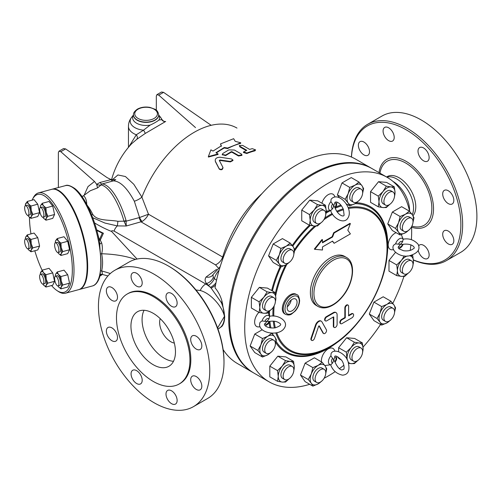<?xml version="1.0" encoding="UTF-8"?>
<svg xmlns="http://www.w3.org/2000/svg" width="502" height="502" viewBox="0 0 502 502"><rect width="100%" height="100%" fill="white"/><g stroke="black" fill="none" stroke-linecap="round" stroke-linejoin="round"><path stroke-width="0.75" d="M418.762 245.748A7.869 4.543 60 0 1 419.634 244.945A7.869 4.543 60 0 1 427.509 249.488A7.869 4.543 60 0 1 427.503 258.574A7.869 4.543 60 0 1 419.634 254.031A7.869 4.543 60 0 1 418.229 250.485M363.944 154.905A7.869 4.543 60 0 1 358.798 147.971A7.869 4.543 60 0 1 360.009 141.664A7.869 4.543 60 0 1 363.944 142.053A7.869 4.543 60 0 1 369.083 148.987A7.869 4.543 60 0 1 367.878 155.294A7.869 4.543 60 0 1 363.944 154.905M384.708 136.494A7.869 4.543 60 0 1 384.708 127.401A7.869 4.543 60 0 1 392.577 131.944A7.869 4.543 60 0 1 392.577 141.037A7.869 4.543 60 0 1 384.708 136.494M418.003 151.171A7.869 4.543 60 0 1 419.634 147.569A7.869 4.543 60 0 1 425.702 149.678A7.869 4.543 60 0 1 429.135 157.597A7.869 4.543 60 0 1 427.503 161.205A7.869 4.543 60 0 1 421.442 159.09A7.869 4.543 60 0 1 418.003 151.171M444.333 190.346L444.333 190.346A7.869 4.543 60 0 1 452.208 194.895A7.869 4.543 60 0 1 452.208 203.981L452.208 203.981A7.869 4.543 60 0 1 444.333 199.438A7.869 4.543 60 0 1 444.333 190.346M448.267 231.071A7.869 4.543 60 0 1 453.413 238.004A7.869 4.543 60 0 1 452.208 244.317A7.869 4.543 60 0 1 448.267 243.922A7.869 4.543 60 0 1 443.128 236.988A7.869 4.543 60 0 1 444.333 230.682A7.869 4.543 60 0 1 448.267 231.071M413.41 259.879A77.452 44.716 -120 0 0 460.874 224.607A77.452 44.716 -120 0 0 408.013 130.89A77.452 44.716 -120 0 0 351.475 157.044M412.989 215.741A23.613 13.636 -120 0 0 415.781 206.686A23.613 13.636 -120 0 0 405.472 182.923A23.613 13.636 -120 0 0 387.274 176.597L386.578 176.999M351.419 157.026A78.707 45.444 60 0 1 367.64 124.308A78.707 45.444 60 0 1 428.294 145.398A78.707 45.444 60 0 1 462.649 224.607A78.707 45.444 60 0 1 446.353 260.638A78.707 45.444 60 0 1 413.422 260.023M446.353 260.638L460.598 252.412A78.707 45.444 -120 0 0 476.9 216.381A78.707 45.444 -120 0 0 442.544 137.171A78.707 45.444 -120 0 0 381.89 116.087L367.64 124.308M412.261 214.655A23.613 13.636 -120 0 0 413.554 207.966A23.613 13.636 -120 0 0 389.433 176.773L386.647 177.043M409.557 211.066A23.613 13.636 -120 0 0 409.569 210.269A23.613 13.636 -120 0 0 392.947 181.391M167.63 399.523A7.869 4.543 60 0 1 167.63 390.437A7.869 4.543 60 0 1 175.499 394.98A7.869 4.543 60 0 1 175.499 404.072A7.869 4.543 60 0 1 167.63 399.523M131.066 373.877A7.869 4.543 60 0 1 132.697 370.269A7.869 4.543 60 0 1 140.566 374.818A7.869 4.543 60 0 1 140.566 383.904A7.869 4.543 60 0 1 134.505 381.796A7.869 4.543 60 0 1 131.066 373.877M107.999 327.492L107.999 327.492A7.869 4.543 60 0 1 115.868 332.035A7.869 4.543 60 0 1 115.868 341.122A7.869 4.543 60 0 1 107.999 336.578A7.869 4.543 60 0 1 107.999 327.492M111.933 287.546A7.869 4.543 60 0 1 117.079 294.486A7.869 4.543 60 0 1 115.868 300.792A7.869 4.543 60 0 1 107.999 296.249A7.869 4.543 60 0 1 107.999 287.157A7.869 4.543 60 0 1 111.933 287.546M140.566 277.443A7.869 4.543 60 0 1 140.566 286.529A7.869 4.543 60 0 1 132.697 281.986A7.869 4.543 60 0 1 132.697 272.9A7.869 4.543 60 0 1 140.566 277.443M177.131 303.095A7.869 4.543 60 0 1 175.499 306.697A7.869 4.543 60 0 1 167.63 302.154A7.869 4.543 60 0 1 167.63 293.061A7.869 4.543 60 0 1 173.692 295.176A7.869 4.543 60 0 1 177.131 303.095M200.198 349.48L200.198 349.48A7.869 4.543 60 0 1 192.329 344.93A7.869 4.543 60 0 1 192.329 335.844A7.869 4.543 60 0 1 200.198 340.387A7.869 4.543 60 0 1 200.198 349.48M196.263 389.42A7.869 4.543 60 0 1 191.118 382.486A7.869 4.543 60 0 1 192.329 376.18A7.869 4.543 60 0 1 200.198 380.723A7.869 4.543 60 0 1 200.198 389.809A7.869 4.543 60 0 1 196.263 389.42M271.607 333.102L274.776 336.886L276.376 339.766L275.372 344.403M275.385 344.272A11.333 6.545 120 0 0 274.776 336.886A11.333 6.545 120 0 0 267.836 336.265L271.745 333.184M260.896 344.899L262.496 338.524L267.836 336.265A11.333 6.545 120 0 0 260.896 344.899A11.333 6.545 120 0 0 260.896 354.155L257.865 350.452L260.896 344.899M262.496 357.035L260.896 354.155A11.333 6.545 120 0 0 267.836 354.776L262.496 357.035L254.752 352.561L250.121 345.978L257.865 350.452M250.121 345.978L254.752 334.056L262.496 338.524M274.688 341.053A7.555 4.361 -60 0 1 273.314 349.825A7.555 4.361 -60 0 1 266.286 353.352A7.555 4.361 -60 0 1 266.286 344.623A7.555 4.361 -60 0 1 273.841 340.262A7.555 4.361 -60 0 1 274.688 341.053M266.286 353.352L264.058 352.065A7.555 4.361 -60 0 1 264.058 343.337A7.555 4.361 -60 0 1 271.613 338.976L273.841 340.262M402.34 270.434A7.555 4.361 -60 0 1 405.641 262.828A7.555 4.361 -60 0 1 411.464 260.808A7.555 4.361 -60 0 1 411.464 269.53A7.555 4.361 -60 0 1 403.909 273.891A7.555 4.361 -60 0 1 402.34 270.434M403.909 273.891L401.682 272.605A7.555 4.361 -60 0 1 400.119 269.147A7.555 4.361 -60 0 1 403.413 261.542A7.555 4.361 -60 0 1 409.237 259.521L411.464 260.808M413.008 264.811A11.333 6.545 120 0 0 413.472 261.435L412.757 266.374M411.841 255.154L412.757 255.681L413.472 261.435A11.333 6.545 120 0 0 409.469 255.738L412.757 255.681M318.03 306.471L316.247 305.442A28.338 16.359 -60 0 1 310.38 292.471A28.338 16.359 -60 0 1 322.748 263.958A28.338 16.359 -60 0 1 344.579 256.365L346.361 257.394A28.338 16.359 120 0 0 324.53 264.981A28.338 16.359 120 0 0 312.162 293.501A28.338 16.359 120 0 0 318.03 306.471C322.039 308.611 326.645 308.347 331.841 305.668C335.794 303.578 339.459 300.434 342.835 296.236C353.766 283.046 356.207 262.596 346.361 257.394M311.824 340.431L311.378 340.174A2.359 1.362 -60 0 1 311.058 338.147L315.501 325.089A4.725 2.73 -60 0 1 320.866 320.966L321.311 321.224A4.725 2.73 120 0 0 315.946 325.346L311.504 338.404A2.359 1.362 120 0 0 311.824 340.431A2.359 1.362 120 0 0 314.503 338.367L318.575 326.413A0.59 0.339 -60 0 1 319.322 325.98L323.395 333.234A2.359 1.362 120 0 0 323.708 333.566A2.359 1.362 120 0 0 325.861 332.531A2.359 1.362 120 0 0 326.394 329.808L321.945 321.882A4.725 2.73 120 0 0 321.311 321.224M323.708 333.566L323.263 333.309A2.359 1.362 -60 0 1 322.949 332.977L318.983 325.911M348.62 315.375L351.519 313.706A2.359 1.362 -60 0 1 352.699 313.587L353.144 313.844A2.359 1.362 120 0 0 351.965 313.963L348.62 315.89L348.62 306.251A2.359 1.362 120 0 0 348.137 305.172A2.359 1.362 120 0 0 346.317 305.8A2.359 1.362 120 0 0 345.282 308.178L345.282 317.816L341.944 319.749A2.359 1.362 120 0 0 340.4 321.826A2.359 1.362 120 0 0 340.764 323.721A2.359 1.362 120 0 0 341.944 323.602L351.965 317.816A2.359 1.362 120 0 0 353.502 315.739A2.359 1.362 120 0 0 353.144 313.844M340.764 323.721L340.318 323.464A2.359 1.362 -60 0 1 339.954 321.569A2.359 1.362 -60 0 1 341.498 319.492L344.836 317.559L344.836 307.921A2.359 1.362 -60 0 1 345.872 305.542A2.359 1.362 -60 0 1 347.691 304.915L348.137 305.172M325.534 320.941L325.089 320.684A2.359 1.362 -60 0 1 324.731 318.795A2.359 1.362 -60 0 1 326.269 316.712L333.328 312.639A4.725 2.73 -60 0 1 335.687 312.407L336.133 312.664A4.725 2.73 120 0 0 333.774 312.897L326.714 316.969A2.359 1.362 120 0 0 325.177 319.052A2.359 1.362 120 0 0 325.534 320.941A2.359 1.362 120 0 0 326.714 320.828L333.359 316.994A0.59 0.339 -60 0 1 333.774 317.233L333.774 326.394A2.359 1.362 120 0 0 334.263 327.473A2.359 1.362 120 0 0 336.083 326.84A2.359 1.362 120 0 0 337.112 324.461L337.112 314.823A4.725 2.73 120 0 0 336.133 312.664M334.263 327.473L333.817 327.216A2.359 1.362 -60 0 1 333.328 326.137L333.328 317.007M285.569 314.365L284.678 313.857A11.333 6.545 -60 0 1 282.331 308.667A11.333 6.545 -60 0 1 287.276 297.259A11.333 6.545 -60 0 1 296.011 294.222L296.902 294.737A11.333 6.545 120 0 0 288.167 297.774A11.333 6.545 120 0 0 283.216 309.182A11.333 6.545 120 0 0 285.569 314.365C288.048 315.3 290.093 315.162 291.706 313.957L295.383 310.882C298.113 307.582 299.525 304.068 299.619 300.34C298.941 296.531 298.037 294.668 296.902 294.737M322.479 242.297L332.129 236.724L333.673 232.752L349.938 223.359L350.383 223.616L334.119 233.01L332.575 236.982L322.479 242.811L322.479 239.73L314.767 249.325L322.479 250.009L322.479 246.928L332.575 241.098L334.119 243.288L350.383 233.901L347.817 230.242L350.383 223.616M334.119 243.288L332.387 241.205M314.767 249.325L314.321 249.067L322.033 239.473L322.479 239.73M275.786 332.857A80.966 46.749 120 0 0 330.153 346.863A80.966 46.749 120 0 0 387.406 247.699L387.406 245.729A83.376 48.136 -60 0 0 355.083 203.655L349.743 205.914L348.143 203.034A11.333 6.545 120 0 0 355.083 203.655A11.333 6.545 120 0 0 357.775 201.559M223.999 361.365L223.999 362.394L223.999 361.365A77.452 44.716 -120 0 0 169.237 266.506L168.346 265.991A78.707 45.444 60 0 1 223.999 362.394A78.707 45.444 60 0 1 207.702 398.425L193.452 406.645A78.707 45.444 -120 0 0 209.754 370.614A78.707 45.444 -120 0 0 175.399 291.405A78.707 45.444 -120 0 0 114.745 270.321A78.707 45.444 -120 0 0 114.745 361.208A78.707 45.444 -120 0 0 193.452 406.645M114.745 270.321L128.989 262.094A78.707 45.444 60 0 1 168.346 265.991M179.183 383.986L180.074 383.472A51.951 29.994 -120 0 0 190.829 359.689A51.951 29.994 -120 0 0 168.157 307.412A51.951 29.994 -120 0 0 128.123 293.494L127.232 294.009A51.951 29.994 -120 0 0 127.232 353.992A51.951 29.994 -120 0 0 179.183 383.986A51.951 29.994 -120 0 0 189.938 360.204A51.951 29.994 -120 0 0 167.266 307.927A51.951 29.994 -120 0 0 127.232 294.009M175.468 351.852A31.482 18.179 -120 0 0 161.726 320.169A31.482 18.179 -120 0 0 137.466 311.736A31.482 18.179 -120 0 0 137.466 348.087A31.482 18.179 -120 0 0 168.948 366.265A31.482 18.179 -120 0 0 175.468 351.852M144.049 310.28A31.482 18.179 -120 0 0 148.598 341.661A31.482 18.179 -120 0 0 173.497 361.289M160.22 318.651A15.744 9.086 -120 0 0 162.893 333.403A15.744 9.086 -120 0 0 174.338 343.098M235.2 141.326L240.772 142.806L227.607 148.046L224.262 147.488L215.916 152.733L218.031 153.951L208.336 156.605L210.903 149.841L213.017 151.064L221.369 145.818L220.485 143.936L233.643 138.69L235.2 141.326M227.607 148.046L227.588 148.573A85.635 49.441 120 0 1 240.653 143.371L240.772 142.806M221.357 146.339L220.485 143.936M218.031 153.951L218.081 154.434L208.43 157.051L208.336 156.605M227.588 148.573L224.25 148.008A85.635 49.441 120 0 0 216.318 152.966M224.25 148.008L224.262 147.488M219.343 160.483L219.97 159.994L230.311 161.424L232.928 160.025L231.579 158.971L220.271 157.251C216.563 157.308 214.9 158.613 215.295 161.167L219.186 168.728C221.25 169.864 222.48 169.381 222.875 167.279L219.324 160.42M215.396 161.613L219.311 169.149C221.376 170.285 222.599 169.808 222.982 167.718L222.875 167.279M232.928 160.025L232.966 160.521L230.362 161.908L220.045 160.458L219.43 160.941M252.274 148.655L255.618 149.891L246.884 152.978L243.501 151.962L246.821 150.305L239.9 146.308L239.322 145.517L242.661 145.392L249.588 149.389L252.274 148.655M255.618 149.891L254.96 150.838A85.635 49.441 120 0 0 246.821 153.524L243.451 152.501L243.501 151.962M246.187 150.537L239.818 146.86L239.322 145.517M238.538 155.494L241.939 154.842L241.362 154.032L234.434 150.035L228.812 149.878L222.825 153.48L222.242 154.447L225.63 155.099L231.259 151.692L231.968 151.704L238.538 155.494L238.525 156.015L231.955 152.225L231.253 152.213A85.635 49.441 120 0 0 225.662 155.595L222.298 154.691M241.939 154.842L241.908 155.375L238.525 156.015M402.554 244.336A3.219 1.857 -60 0 1 400.552 246.896A3.219 1.857 -60 0 1 398.538 246.677L400.54 244.273L403.068 244.317C411.866 243.024 416.396 247.969 413.221 248.804C411.082 250.592 407.862 251.238 403.564 250.749L398.99 248.804C398.023 247.856 397.942 247.059 398.739 246.426L398.72 246.444M398.525 244.204L395.601 243.821L393.662 245.158C389.979 250.548 401.035 258.204 409.732 255.675C417.789 253.228 420.582 249.419 418.097 244.248C414.012 239.812 409.036 238.124 403.169 239.184L402.554 241.882L400.54 244.273L398.525 244.204A3.219 1.857 -60 0 1 400.54 241.644A3.219 1.857 -60 0 1 402.554 241.882M393.587 249.619L392.558 249.764A9.582 5.535 -60 0 1 388.203 244.97A9.582 5.535 -60 0 1 396.116 232.69M401.299 234.597A9.582 5.535 -60 0 1 401.305 234.616L403.181 239.209M54.894 247.411A5.039 1.738 74.9 0 1 55.427 242.773A5.039 1.738 74.9 0 1 58.414 247.185A5.039 1.738 74.9 0 1 58.05 252.5A5.039 1.738 74.9 0 1 54.894 247.411M55.427 242.773L57.14 242.315A5.039 1.738 74.9 0 1 60.127 246.727A5.039 1.738 74.9 0 1 59.757 252.042L58.05 252.5M54.894 276.715A5.039 1.738 74.9 0 1 55.427 276.194A5.039 1.738 74.9 0 1 58.414 280.605A5.039 1.738 74.9 0 1 58.05 285.92A5.039 1.738 74.9 0 1 55.339 282.431A5.039 1.738 74.9 0 1 54.894 276.715M55.427 276.194L57.14 275.73A5.039 1.738 74.9 0 1 60.127 280.141A5.039 1.738 74.9 0 1 59.757 285.462L58.05 285.92M41.76 275.109A5.039 1.738 74.9 0 1 43.774 280.373A5.039 1.738 74.9 0 1 43.065 284.082A5.039 1.738 74.9 0 1 40.078 279.67A5.039 1.738 74.9 0 1 40.449 274.356A5.039 1.738 74.9 0 1 41.76 275.109M40.449 274.356L42.162 273.891A5.039 1.738 74.9 0 1 43.473 274.644A5.039 1.738 74.9 0 1 45.481 279.915A5.039 1.738 74.9 0 1 44.778 283.624L43.065 284.082M28.62 244.192A5.039 1.738 74.9 0 1 28.087 248.829A5.039 1.738 74.9 0 1 25.1 244.418A5.039 1.738 74.9 0 1 25.47 239.096A5.039 1.738 74.9 0 1 28.62 244.192M25.47 239.096L27.183 238.638A5.039 1.738 74.9 0 1 30.333 243.727A5.039 1.738 74.9 0 1 29.8 248.364L28.087 248.829M28.62 214.881A5.039 1.738 74.9 0 1 28.087 215.408A5.039 1.738 74.9 0 1 25.1 210.997A5.039 1.738 74.9 0 1 25.47 205.682A5.039 1.738 74.9 0 1 28.175 209.171A5.039 1.738 74.9 0 1 28.62 214.881M25.47 205.682L27.183 205.218A5.039 1.738 74.9 0 1 29.888 208.713A5.039 1.738 74.9 0 1 30.333 214.423A5.039 1.738 74.9 0 1 29.8 214.95L28.087 215.408M58.452 253.347L58.364 253.234A7.555 2.61 -105.1 0 0 58.452 253.347A7.555 2.61 -105.1 0 0 61.213 253.686L60.905 255.468L58.452 253.347M57.868 252.525A7.555 2.61 -105.1 0 0 58.364 253.234L58.364 253.234M55.358 241.801L55.684 240.671A7.555 2.61 -105.1 0 0 55.333 241.983A7.555 2.61 -105.1 0 0 55.264 242.849M57.215 238.563L58.452 241.01A7.555 2.61 -105.1 0 0 55.684 240.671L57.215 238.563L64.024 236.731L67.714 241.293L69.558 249.745L62.75 251.577L61.213 253.686A7.555 2.61 -105.1 0 0 61.213 247.517L62.75 251.577M60.905 243.125L61.213 247.517A7.555 2.61 -105.1 0 0 58.452 241.01L60.905 243.125L67.714 241.293M55.358 275.215L55.684 274.086A7.555 2.61 -105.1 0 0 55.333 275.403A7.555 2.61 -105.1 0 0 55.264 276.263M57.215 271.977L58.452 274.425A7.555 2.61 -105.1 0 0 55.684 274.086L57.215 271.977L64.024 270.145L67.714 274.713L60.905 276.546L61.213 280.932A7.555 2.61 -105.1 0 0 58.452 274.425L60.905 276.546M58.452 286.767L58.364 286.655A7.555 2.61 -105.1 0 0 58.452 286.767A7.555 2.61 -105.1 0 0 61.213 287.106L60.905 288.882L58.452 286.767M57.868 285.939A7.555 2.61 -105.1 0 0 58.364 286.655L58.364 286.655M62.75 284.998L61.213 287.106A7.555 2.61 -105.1 0 0 61.213 280.932L62.75 284.998L69.558 283.166L67.714 287.05L60.905 288.882M40.38 273.377L42.237 270.139L43.473 272.586A7.555 2.61 -105.1 0 0 40.706 272.247A7.555 2.61 -105.1 0 0 40.355 273.565A7.555 2.61 -105.1 0 0 40.285 274.425M45.927 274.707L46.234 279.099A7.555 2.61 -105.1 0 0 43.473 272.586L45.927 274.707L52.735 272.875L54.574 281.327L47.772 283.159L46.234 285.268A7.555 2.61 -105.1 0 0 46.234 279.099L47.772 283.159M43.473 284.929L43.385 284.816A7.555 2.61 -105.1 0 0 43.473 284.929A7.555 2.61 -105.1 0 0 46.234 285.268L45.927 287.044L43.473 284.929M42.89 284.101A7.555 2.61 -105.1 0 0 43.379 284.816L43.385 284.816M28.488 237.333L30.948 239.448L31.256 243.84A7.555 2.61 -105.1 0 0 28.488 237.333A7.555 2.61 -105.1 0 0 25.727 236.994L27.259 234.886L28.488 237.333M32.787 247.9L31.256 250.009A7.555 2.61 -105.1 0 0 31.256 243.84L32.787 247.9L39.595 246.068L37.75 249.958L30.948 251.791L28.488 249.67A7.555 2.61 -105.1 0 0 31.256 250.009L30.948 251.791M25.401 238.124L25.727 236.994A7.555 2.61 -105.1 0 0 25.37 238.306A7.555 2.61 -105.1 0 0 25.301 239.172M27.911 248.848A7.555 2.61 -105.1 0 0 28.401 249.557L28.401 249.563M31.256 210.426L32.787 214.486L31.256 216.594A7.555 2.61 -105.1 0 0 31.256 210.426A7.555 2.61 -105.1 0 0 28.488 203.912L30.948 206.033L31.256 210.426M30.948 218.37L28.488 216.255A7.555 2.61 -105.1 0 0 31.256 216.594L30.948 218.37L37.75 216.538L39.595 212.653L32.787 214.486M27.911 215.427A7.555 2.61 -105.1 0 0 28.401 216.142L28.401 216.142M25.401 204.703L27.259 201.465L28.488 203.912A7.555 2.61 -105.1 0 0 25.727 203.574A7.555 2.61 -105.1 0 0 25.37 204.891A7.555 2.61 -105.1 0 0 25.301 205.751M69.558 249.745L67.714 253.629L60.905 255.468M54.574 281.327L52.735 285.211L45.927 287.044M52.735 272.875L49.045 268.306L42.237 270.139M30.948 239.448L37.75 237.615L34.067 233.053L27.259 234.886M30.948 206.033L37.75 204.201L34.067 199.633L27.259 201.465M37.75 204.201L39.595 212.653M67.714 274.713L69.558 283.166M37.75 237.615L39.595 246.068M86.651 204.188A5.039 1.738 -105.1 0 0 85.66 198.704A5.039 1.738 -105.1 0 0 83.25 195.993L81.882 196.364M41.76 216.494A5.039 1.738 74.9 0 1 39.746 211.229A5.039 1.738 74.9 0 1 40.449 207.521A5.039 1.738 74.9 0 1 43.436 211.932A5.039 1.738 74.9 0 1 43.065 217.247A5.039 1.738 74.9 0 1 41.76 216.494M40.449 207.521L42.162 207.056A5.039 1.738 74.9 0 1 45.149 211.467A5.039 1.738 74.9 0 1 44.778 216.782L43.065 217.247M46.234 218.433L45.927 220.209L43.473 218.094A7.555 2.61 -105.1 0 0 46.234 218.433A7.555 2.61 -105.1 0 0 46.234 212.258L47.772 216.324L46.234 218.433M42.89 217.266A7.555 2.61 -105.1 0 0 43.379 217.981L43.385 217.981M40.38 206.542L40.706 205.412A7.555 2.61 -105.1 0 0 40.355 206.73A7.555 2.61 -105.1 0 0 40.285 207.59M43.473 205.751L45.927 207.872L46.234 212.258A7.555 2.61 -105.1 0 0 43.473 205.751A7.555 2.61 -105.1 0 0 40.706 205.412L42.237 203.304L43.473 205.751M42.237 203.304L49.045 201.471L52.735 206.04L45.927 207.872M52.735 206.04L54.574 214.492L47.772 216.324M54.574 214.492L52.735 218.376L45.927 220.209M115.724 179.672L113.289 180.871A6.294 2.679 74.5 0 1 111.193 179.553L99.942 182.49A6.294 2.692 -105.7 0 0 102.119 183.977L113.289 180.871C120.097 181.084 127.113 187.873 134.341 201.239L139.556 217.523L126.197 221.15A6.294 0.565 172 0 0 124.101 221.407L126.24 226L126.071 220.585A6.294 0.326 163.8 0 0 123.994 221.162L117.901 221.307C109.298 219.612 97.262 221.231 92.801 214.436A34.694 11.973 -105.1 0 0 87.323 205.469M99.942 182.49L96.648 184.334L97.557 187.899L102.119 183.977A44.264 15.273 -105.1 0 1 126.071 220.585M97.557 187.899L90.241 190.773M139.198 217.648A6.294 2.171 -105.1 0 0 141.225 221.972L215.527 264.868C218.878 263.312 221.269 260.714 222.687 257.062L148.485 214.222L139.556 217.523A6.294 2.184 -114.6 0 0 142.129 221.489C144.984 219.581 147.105 217.159 148.485 214.222L141.897 197.129A85.635 49.441 -60 0 1 236.988 128.079M222.687 257.062L222.731 256.93A85.635 49.441 -60 0 1 262.05 193.527M51.938 189.267A51.951 17.928 74.9 0 1 52.221 189.185A51.951 17.928 74.9 0 1 87.197 257.068A51.951 17.928 74.9 0 1 79.228 289.51A51.951 17.928 74.9 0 1 78.946 289.579M42.13 270.264A50.689 17.488 74.9 0 1 34.801 250.749M30.967 233.888A50.689 17.488 74.9 0 1 29.467 217.259M32.115 200.16A50.689 17.488 74.9 0 1 32.423 199.495A50.689 17.488 74.9 0 1 67.776 238.795A50.689 17.488 74.9 0 1 56.933 290.532A50.689 17.488 74.9 0 1 51.549 285.531M56.933 290.532L58.226 291.398A51.951 17.928 -105.1 0 0 65.536 293.199A51.951 17.928 -105.1 0 0 69.339 238.375A51.951 17.928 -105.1 0 0 38.528 192.875A51.951 17.928 -105.1 0 0 33.107 198.102L32.423 199.495M38.528 192.875L51.65 189.342A51.951 17.928 74.9 0 1 82.466 234.842A51.951 17.928 74.9 0 1 78.663 289.66L65.536 293.199M384.62 314.459A7.555 4.361 -60 0 1 393.028 308.328A7.555 4.361 -60 0 1 393.028 317.051A7.555 4.361 -60 0 1 385.467 321.412A7.555 4.361 -60 0 1 384.62 314.459M385.467 321.412L383.246 320.132A7.555 4.361 -60 0 1 382.392 313.173A7.555 4.361 -60 0 1 390.801 307.042L393.028 308.328M354.638 350.798A7.555 4.361 -60 0 1 361.089 348.055A7.555 4.361 -60 0 1 361.089 356.778A7.555 4.361 -60 0 1 353.533 361.145A7.555 4.361 -60 0 1 354.638 350.798M353.533 361.145L351.306 359.859A7.555 4.361 -60 0 1 352.417 349.511A7.555 4.361 -60 0 1 358.861 346.769L361.089 348.055M320.439 369.723A7.555 4.361 -60 0 1 324.217 369.346A7.555 4.361 -60 0 1 324.217 378.069A7.555 4.361 -60 0 1 316.655 382.436A7.555 4.361 -60 0 1 315.501 376.381A7.555 4.361 -60 0 1 320.439 369.723M316.655 382.436L314.434 381.15A7.555 4.361 -60 0 1 313.273 375.094A7.555 4.361 -60 0 1 318.212 368.437A7.555 4.361 -60 0 1 321.989 368.06L324.217 369.346M291.173 366.153A7.555 4.361 -60 0 1 292.277 366.491A7.555 4.361 -60 0 1 292.277 375.22A7.555 4.361 -60 0 1 284.722 379.581A7.555 4.361 -60 0 1 284.264 371.731A7.555 4.361 -60 0 1 291.173 366.153M284.722 379.581L282.494 378.295A7.555 4.361 -60 0 1 282.036 370.445A7.555 4.361 -60 0 1 288.945 364.866A7.555 4.361 -60 0 1 290.049 365.205L292.277 366.491M275.403 301.137A7.555 4.361 -60 0 1 272.109 308.743A7.555 4.361 -60 0 1 266.286 310.769A7.555 4.361 -60 0 1 266.286 302.041A7.555 4.361 -60 0 1 273.841 297.68A7.555 4.361 -60 0 1 275.403 301.137M266.286 310.769L264.058 309.483A7.555 4.361 -60 0 1 264.058 300.761A7.555 4.361 -60 0 1 271.613 296.393L273.841 297.68M293.13 257.118A7.555 4.361 -60 0 1 284.722 263.249A7.555 4.361 -60 0 1 284.722 254.52A7.555 4.361 -60 0 1 292.277 250.159A7.555 4.361 -60 0 1 293.13 257.118M284.722 263.249L282.494 261.962A7.555 4.361 -60 0 1 282.494 253.234A7.555 4.361 -60 0 1 290.049 248.873L292.277 250.159M323.106 220.773A7.555 4.361 -60 0 1 316.655 223.522A7.555 4.361 -60 0 1 316.655 214.793A7.555 4.361 -60 0 1 324.217 210.432A7.555 4.361 -60 0 1 323.106 220.773M316.655 223.522L314.434 222.235A7.555 4.361 -60 0 1 314.434 213.507A7.555 4.361 -60 0 1 321.989 209.146L324.217 210.432M357.311 201.854A7.555 4.361 -60 0 1 353.533 202.231A7.555 4.361 -60 0 1 353.533 193.502A7.555 4.361 -60 0 1 361.089 189.141A7.555 4.361 -60 0 1 362.249 195.196A7.555 4.361 -60 0 1 357.311 201.854M353.533 202.231L351.306 200.944A7.555 4.361 -60 0 1 351.306 192.216A7.555 4.361 -60 0 1 358.861 187.855L361.089 189.141M386.578 205.425A7.555 4.361 -60 0 1 385.467 205.08A7.555 4.361 -60 0 1 385.467 196.357A7.555 4.361 -60 0 1 393.028 191.996A7.555 4.361 -60 0 1 393.486 199.846A7.555 4.361 -60 0 1 386.578 205.425M385.467 205.08L383.246 203.793A7.555 4.361 -60 0 1 383.246 195.071A7.555 4.361 -60 0 1 390.801 190.71L393.028 191.996M403.056 230.525A7.555 4.361 -60 0 1 404.436 221.752A7.555 4.361 -60 0 1 411.464 218.226A7.555 4.361 -60 0 1 411.464 226.948A7.555 4.361 -60 0 1 403.909 231.315A7.555 4.361 -60 0 1 403.056 230.525M403.909 231.315L401.682 230.029A7.555 4.361 -60 0 1 400.834 229.238A7.555 4.361 -60 0 1 402.209 220.466A7.555 4.361 -60 0 1 409.237 216.939L411.464 218.226M381.677 306.59L387.023 304.331A11.333 6.545 120 0 0 380.083 312.966L381.677 306.59L373.934 302.116L383.189 296.776L390.932 301.244L393.963 304.952A11.333 6.545 120 0 0 387.023 304.331L390.932 301.244M380.083 322.221L377.052 318.513L380.083 312.966A11.333 6.545 120 0 0 380.083 322.221A11.333 6.545 120 0 0 387.023 322.842L381.677 325.095L380.083 322.221M390.939 319.749L387.023 322.842A11.333 6.545 120 0 0 389.715 320.747M394.572 312.338A11.333 6.545 120 0 0 393.963 304.952L395.557 307.826L394.559 312.47M354.368 342.213L359.093 342.985A11.333 6.545 120 0 0 351.08 347.61L354.368 342.213L346.625 337.746L354.638 338.461L362.388 342.929L363.103 348.689A11.333 6.545 120 0 0 359.093 342.985L362.388 342.929M347.007 359.463L346.355 352.184L351.08 347.61A11.333 6.545 120 0 0 347.07 357.939A11.333 6.545 120 0 0 347.315 360.059M348.112 361.904A11.333 6.545 120 0 0 351.08 363.643L348.576 363.304M357.888 360.398L354.368 363.586L351.08 363.643A11.333 6.545 120 0 0 357.775 360.474M362.632 352.065A11.333 6.545 120 0 0 363.103 348.689L362.381 353.628M322.121 362.262L325.152 365.971A11.333 6.545 120 0 0 318.212 365.349L322.121 362.262L314.377 357.794L305.122 363.134L312.865 367.608L318.212 365.349A11.333 6.545 120 0 0 311.271 373.984L312.865 367.608M311.271 383.239L308.241 379.531L311.271 373.984A11.333 6.545 120 0 0 311.271 383.239A11.333 6.545 120 0 0 318.212 383.861L312.865 386.12L311.271 383.239M325.76 373.356A11.333 6.545 120 0 0 325.152 365.971L326.746 368.851L325.748 373.488M322.127 380.767L318.212 383.861A11.333 6.545 120 0 0 320.903 381.765M293.576 361.371L294.291 367.125A11.333 6.545 120 0 0 290.281 361.421L293.576 361.371L285.826 356.897L277.813 356.182L285.556 360.649L290.281 361.421A11.333 6.545 120 0 0 282.268 366.052L285.556 360.649M278.259 376.381L277.543 370.62L282.268 366.052A11.333 6.545 120 0 0 278.259 376.381A11.333 6.545 120 0 0 282.268 382.078L277.543 381.307L278.259 376.381M293.821 370.501A11.333 6.545 120 0 0 294.291 367.125L293.57 372.064M289.077 378.841L285.556 382.022L282.268 382.078A11.333 6.545 120 0 0 288.964 378.916M271.751 351.682L267.836 354.776A11.333 6.545 120 0 0 270.528 352.68M275.134 303.239L275.849 298.313A11.333 6.545 120 0 0 271.846 292.61L275.134 292.553L275.849 298.313A11.333 6.545 120 0 1 275.385 301.689M263.826 297.24L267.12 291.838L271.846 292.61A11.333 6.545 120 0 0 263.826 297.24A11.333 6.545 120 0 0 259.823 307.569L259.107 301.809L263.826 297.24M270.641 310.023L267.12 313.21L263.826 313.267A11.333 6.545 120 0 0 270.528 310.104M263.826 313.267L259.107 312.495L259.823 307.569A11.333 6.545 120 0 0 263.826 313.267M290.194 261.58L286.272 264.673A11.333 6.545 120 0 0 288.964 262.577M293.821 254.169A11.333 6.545 120 0 0 293.218 246.783L294.812 249.663L293.814 254.301M286.272 246.162L290.187 243.081L293.218 246.783A11.333 6.545 120 0 0 286.272 246.162A11.333 6.545 120 0 0 279.332 254.796L280.932 248.421L286.272 246.162M272.41 290.984A83.376 48.136 -60 0 1 280.919 266.926L279.332 264.052A11.333 6.545 120 0 0 286.272 264.673L280.932 266.932L273.188 262.458L268.564 255.876L273.188 243.953L280.932 248.421M279.332 264.052L276.307 260.35L279.332 254.796A11.333 6.545 120 0 0 279.332 264.052M321.01 222.775L317.496 225.963L314.202 226.019A11.333 6.545 120 0 0 320.903 222.85M325.76 214.442A11.333 6.545 120 0 0 326.225 211.06L325.503 215.998M322.215 205.362L325.509 205.305L326.225 211.06A11.333 6.545 120 0 0 322.215 205.362A11.333 6.545 120 0 0 314.202 209.987L317.496 204.59L322.215 205.362M309.477 225.247L310.198 220.315A11.333 6.545 120 0 0 314.202 226.019L309.477 225.247L301.733 220.773L301.733 210.087L309.753 200.122L317.496 204.59M310.198 220.315L309.477 214.561L314.202 209.987A11.333 6.545 120 0 0 310.198 220.315M359.005 200.562L355.083 203.655M362.632 193.151A11.333 6.545 120 0 0 362.03 185.765L363.624 188.645L362.626 193.283M345.119 199.332L348.143 193.778A11.333 6.545 120 0 0 348.143 203.034L345.119 199.332L337.375 194.858L342 182.935L351.256 177.589L358.999 182.063L362.03 185.765A11.333 6.545 120 0 0 355.083 185.144L358.999 182.063M348.143 193.778L349.743 187.403L355.083 185.144A11.333 6.545 120 0 0 348.143 193.778M378.288 206.811L379.01 201.879A11.333 6.545 120 0 0 383.013 207.577L378.288 206.811L370.545 202.337L370.545 191.651L378.288 196.125L383.013 191.551A11.333 6.545 120 0 0 379.01 201.879L378.288 196.125M389.822 204.339L386.308 207.527L383.013 207.577A11.333 6.545 120 0 0 389.715 204.414M394.572 196A11.333 6.545 120 0 0 395.036 192.624L394.315 197.562M391.027 186.926L394.321 186.869L395.036 192.624A11.333 6.545 120 0 0 391.027 186.926A11.333 6.545 120 0 0 383.013 191.551L386.308 186.154L391.027 186.926M395.488 228.41L398.519 222.863A11.333 6.545 120 0 0 398.519 232.119L395.488 228.41L387.745 223.942L392.376 212.013L400.119 216.487L405.459 214.228A11.333 6.545 120 0 0 398.519 222.863L400.119 216.487M409.375 229.646L405.459 232.74L400.119 234.999L398.519 232.119A11.333 6.545 120 0 0 405.459 232.74A11.333 6.545 120 0 0 408.151 230.644M413.008 222.235A11.333 6.545 120 0 0 412.399 214.85L413.999 217.73L412.995 222.367M405.459 214.228L409.368 211.141L412.399 214.85A11.333 6.545 120 0 0 405.459 214.228M377.052 318.513L369.309 314.045L373.934 320.627L381.677 325.095M338.612 357.211L338.612 358.403L341.416 360.022M338.612 351.601L338.612 347.717L346.355 352.184M308.241 379.531L300.497 375.063L305.122 381.645L312.865 386.12M300.497 375.063L305.122 363.134M277.543 370.62L269.8 366.153L269.8 376.839L277.543 381.307M269.8 366.153L277.813 356.182M254.752 334.056L262.169 329.77M259.107 312.495L251.364 308.027L251.364 297.341L259.107 301.809M251.364 297.341L259.377 287.37L267.12 291.838M259.377 287.37L267.39 288.085L275.134 292.553M268.564 255.876L276.307 260.35M273.188 243.953L282.444 238.607L290.187 243.081M301.733 210.087L309.477 214.561M309.753 200.122L317.766 200.838L325.509 205.305M342 182.935L349.743 187.403M370.545 191.651L378.564 181.68L386.578 182.395L394.321 186.869M378.564 181.68L386.308 186.154M392.376 212.013L401.625 206.673L409.368 211.141M387.745 223.942L392.376 230.525L400.119 234.999M369.309 314.045L373.934 302.116M338.612 347.717L346.625 337.746M346.217 203.875L349.743 205.914M339.321 197.631L337.375 194.858M396.731 264.937L401.456 260.362A11.333 6.545 120 0 0 397.446 270.691L396.731 264.937L388.987 260.463L395.469 252.399M397.446 270.691A11.333 6.545 120 0 0 401.456 276.395L396.731 275.623L397.446 270.691M408.264 273.151L404.744 276.338L401.456 276.395A11.333 6.545 120 0 0 408.151 273.226M407.417 255.957A11.333 6.545 120 0 0 401.456 260.362L404.279 255.92M388.987 260.463L388.987 271.149L396.731 275.623M253.573 372.861A118.064 68.165 -60 0 1 253.127 372.609A118.064 68.165 -60 0 1 228.674 318.563A118.064 68.165 -60 0 1 280.21 199.746A118.064 68.165 -60 0 1 371.191 168.12A118.064 68.165 -60 0 1 371.637 168.377M333.673 232.752L334.119 233.01M332.129 236.724L332.575 236.982M344.836 317.559L345.282 317.816M287.182 307.921A6.99 4.035 -60 0 1 290.231 300.886A6.99 4.035 -60 0 1 295.615 299.016A6.99 4.035 -60 0 1 295.615 307.086A6.99 4.035 -60 0 1 288.631 311.121A6.99 4.035 -60 0 1 287.182 307.921M287.269 306.791A6.99 4.035 120 0 0 291.191 300.001M309.709 384.294A118.064 68.165 -60 0 1 269.16 381.865A118.064 68.165 -60 0 1 244.706 327.819A118.064 68.165 -60 0 1 296.243 209.001A118.064 68.165 -60 0 1 387.218 177.369A118.064 68.165 -60 0 1 409.638 211.442M411.571 226.76A118.064 68.165 -60 0 1 411.376 239.68M410.912 244.825A118.064 68.165 -60 0 1 410.184 250.391M403.928 276.433A118.064 68.165 -60 0 1 392.784 303.396M380.56 324.455A118.064 68.165 -60 0 1 363.034 347.095M343.876 365.243A118.064 68.165 -60 0 1 339.421 368.656M335.198 371.631A118.064 68.165 -60 0 1 324.104 378.257M321.512 361.911A9.582 5.535 -60 0 1 328.189 348.915A9.582 5.535 -60 0 1 334.52 350.289L334.909 351.256M330.686 364.772L330.661 364.772C332.675 370.382 336.629 373.846 342.515 375.163C348.231 374.73 350.139 370.413 348.225 362.206C346.066 353.408 333.912 347.666 331.082 353.552L330.893 355.899L333.755 359.953L332.688 362.89L330.893 364.734L325.773 365.443A9.582 5.535 -60 0 1 324.788 365.469M260.011 326.739L258.982 326.884A9.582 5.535 -60 0 1 254.627 322.152A9.582 5.535 -60 0 1 258.881 312.369M321.901 203.222A9.582 5.535 -60 0 1 328.245 194.644A9.582 5.535 -60 0 1 334.52 196.056L334.909 197.016M269.16 381.865L254.018 373.124A118.064 68.165 -60 0 1 229.565 319.077A118.064 68.165 -60 0 1 281.101 200.26A118.064 68.165 -60 0 1 372.082 168.634L387.218 177.369M223.126 349.593A118.064 68.165 120 0 0 237.546 363.611L253.127 372.609M371.191 168.12L355.604 159.121A118.064 68.165 120 0 0 273.119 182.395A118.064 68.165 120 0 0 215.032 287.803C218.37 291.787 220.711 296.356 222.06 301.514L224.67 316.247C224.676 320.778 223.741 324.166 221.871 326.407L218.251 328.873M223.283 257.532L222.731 256.93M221.871 326.407L219.035 328.446M216.544 269.379L206.071 277.041C204.678 279.244 204.835 281.402 206.542 283.53L211.135 288.092L221.231 302.411L222.756 303.936M206.071 277.041A8.183 6.269 -147.4 0 0 212.967 274.763A8.183 6.269 -147.4 0 0 212.973 274.757L212.986 274.732M215.973 282.808A8.183 3.809 135.6 0 1 210.401 287.351A26.449 15.267 -120 0 0 205.745 283.988L206.542 283.53A8.183 5.986 139.3 0 0 213.306 277.493L212.967 274.763M208.274 285.349A8.183 4.342 128.3 0 0 214.341 278.572L213.306 277.493M216.525 280.216L214.341 278.572A12.594 7.273 -60 0 1 219.067 270.302M195.975 289.993L200.242 290.507C210.827 293.224 222.493 306.935 224.444 316.379A26.449 15.267 -120 0 0 221.231 302.411A8.183 2.566 142.2 0 1 222.06 301.514M92.707 217.699L104.943 223.057L117.267 225.906C115.309 228.021 114.305 229.772 114.255 231.165C112.216 230.531 111.337 230.631 111.62 231.472L137.046 259.051M163.57 92.355L161.475 92.017L156.931 94.64L158.751 95.135L163.57 92.355L211.185 125.312M156.323 110.245L156.323 96.058L156.931 94.64M195.523 127.602L158.751 95.135M111.569 179.647A85.635 85.635 0 0 1 131.675 143.697L136.726 139.361L145.166 133.501L165.591 121.515C164.336 121.66 163.144 121.02 162.046 119.595L161.776 119.639A3.778 3.709 -99.3 0 0 165.61 121.503L165.685 121.484M134.341 201.239A9.444 3.646 153 0 0 141.897 197.129L133.808 184.29L125.437 176.535L117.926 174.953L112.322 179.791M96.673 184.309A6.294 4.204 -134.2 0 0 100.657 184.899A43.881 15.142 74.9 0 1 123.994 221.162L124.101 221.407M115.786 179.66L111.193 179.553M96.648 184.334L94.514 181.46L60.798 151.692L65.618 148.912L63.522 148.573L58.979 151.196L60.798 151.692M58.37 187.528L58.37 152.608L58.979 151.196M65.618 148.912L107.177 177.677L110.829 179.446A6.294 2.679 74.5 0 0 113.057 180.933M91.621 214.912A6.294 2.899 153.9 0 0 92.801 214.436M117.393 225.68L117.901 221.307M117.267 225.906L126.24 226L142.129 221.489M100.814 274.462L102.308 274.393A6.294 6.294 0 0 1 100.023 275.893M110.289 273.552A79.341 52.503 8.6 0 0 101.636 270.967A1.889 1.261 14.5 0 0 100.375 270.873L100.149 275.416L101.536 274.192A1.889 1.757 97.1 0 1 101.561 274.199M101.536 274.205L101.724 274.23C102.59 274.368 102.565 273.276 101.636 270.967C102.897 265.759 102.897 260.03 101.636 253.767C102.565 250.611 102.596 247.04 101.724 243.056L100.275 240.094L103.425 233.261L96.654 229.841M96.804 230.368L102.333 233.229L99.666 239.121L100.275 240.094L99.17 240.395M99.666 239.121L98.869 238.582A1.261 0.427 -7.4 0 0 98.8 238.594M98.869 238.582A6.099 2.102 -105.1 0 0 97.997 235.03M99.578 242.981L100.375 254.037A1.889 0.86 -12.1 0 1 101.636 253.767A79.341 37.945 172.6 0 1 135.565 259.396M99.741 243.42A1.889 0.665 157 0 0 101.724 243.056M133.488 114.971A13.46 7.768 0 0 0 136.293 123.04A13.46 7.768 0 0 0 150.085 125.13C154.133 123.254 157.076 121.547 158.933 120.022A13.46 7.768 0 0 0 158.676 114.971M150.085 125.13L143.528 130.175A3.778 0.602 -123.9 0 1 145.166 133.501M158.676 114.927L160.552 117.305A15.901 9.18 0 0 1 161.776 119.639L158.933 120.022M133.488 114.927L131.612 117.305A15.901 9.18 0 0 0 143.528 130.175L136.293 134.774A3.778 2.767 -125.9 0 1 136.726 139.361M128.456 147.337L128.456 126.309A17.633 10.178 0 0 0 136.293 134.774L128.832 146.885M100.375 254.037C101.222 260.281 101.222 265.897 100.375 270.873M99.967 244.75L99.967 244.75C96.265 221.583 85.265 196.596 74.961 188.645C70.468 185.608 67.262 184.604 65.348 185.652A51.951 17.928 74.9 0 1 100.325 253.535M217.962 329.017L218.972 328.484A26.449 15.267 -120 0 0 224.444 316.379L217.586 327.963M334.727 203.046L334.721 203.078C334.872 202.068 335.6 201.741 336.905 202.105C339.521 203.065 341.693 205.525 343.418 209.497L344.014 214.429C344.88 217.592 338.335 216.149 335.054 207.878L333.755 205.713L334.815 202.777M332.688 208.65L330.661 210.533C332.726 218.295 344.523 225.21 348.206 217.523C353.515 208.154 338.304 190.421 331.082 199.313L330.893 201.66L333.755 205.713L332.688 208.65A3.219 1.857 -60 0 1 331.477 207.025A3.219 1.857 -60 0 1 332.688 204M264.956 321.324L262.031 320.941L260.086 322.278C256.001 332.977 278.961 337.281 284.421 328.001C289.234 320.966 277.349 314.208 269.593 316.298L268.978 319.002L266.97 321.387L264.956 321.324A3.219 1.857 -60 0 1 266.97 318.764A3.219 1.857 -60 0 1 268.978 319.002M268.978 321.456A3.219 1.857 -60 0 1 266.976 324.01A3.219 1.857 -60 0 1 264.968 323.796L266.97 321.387L269.492 321.431C273.653 320.728 277.035 321.343 279.645 323.288C281.929 324.53 280.398 326.062 275.052 327.875C265.891 328.722 262.929 324.129 265.169 323.539L265.144 323.564M334.727 357.286L334.721 357.317C334.457 354.895 336.666 355.761 341.335 359.909C342.697 361.208 344.924 366.504 343.807 369.303L341.736 369.98C339.452 369.485 337.225 366.862 335.054 362.118L333.755 359.953L334.815 357.01M411.904 226.126A36.966 21.341 -120 0 0 431.839 208.311A36.966 21.341 -120 0 0 407.957 164.449A36.966 21.341 -120 0 0 379.951 173.177M378.997 172.625A38.773 22.389 60 0 1 408.151 162.598A38.773 22.389 60 0 1 433.521 208.819A38.773 22.389 60 0 1 411.59 227.174M348.413 208.518A80.075 46.234 -60 0 1 387.036 248.214A80.075 46.234 -60 0 1 339.534 340.168A80.075 46.234 -60 0 1 276.727 332.675M275.328 327.825A80.075 46.234 -60 0 1 274.205 321.217M273.835 316.128A80.075 46.234 -60 0 1 274.174 305.793M275.686 295.728A80.075 46.234 -60 0 1 286.824 264.341M294.611 250.925A80.075 46.234 -60 0 1 315.896 226.088M323.846 219.75A80.075 46.234 -60 0 1 332.631 214.291M337.218 212.064A80.075 46.234 -60 0 1 343.506 209.736M276.113 341.329A83.376 48.136 -60 0 0 328.452 347.848L330.153 346.863C360.831 330.021 388.165 282.682 387.406 247.699A80.966 46.749 120 0 0 348.093 207.615M343.167 208.857A80.966 46.749 120 0 0 336.691 211.298M332.148 213.532A80.966 46.749 120 0 0 324.794 218.025M314.66 226.051A80.966 46.749 120 0 0 294.68 249.343M285.544 265.075A80.966 46.749 120 0 0 275.316 293.419M273.151 307.475A80.966 46.749 120 0 0 272.937 316.091M273.276 321.142A80.966 46.749 120 0 0 274.399 327.969M272.799 334.382A83.376 48.136 -60 0 1 272.36 333.121M270.948 328.001A83.376 48.136 -60 0 1 269.875 321.355M269.53 316.122A83.376 48.136 -60 0 1 269.536 311.133M292.773 246.175A83.376 48.136 -60 0 1 310.355 225.423M326.105 213.099A83.376 48.136 -60 0 1 330.473 210.564M335.179 208.248A83.376 48.136 -60 0 1 341.473 205.851M346.606 204.515A83.376 48.136 -60 0 1 347.146 204.408M230.362 161.908L230.311 161.424M219.311 169.149L219.186 168.728M220.045 160.458L219.97 159.994M254.96 150.838L255.079 150.274M239.818 146.86L239.9 146.308M246.821 153.524L246.884 152.978M225.662 155.595L225.63 155.099M231.253 152.213L231.259 151.692M231.955 152.225L231.968 151.704M403.25 239.404A5.949 3.432 120 0 0 399.429 238.776A5.949 3.432 120 0 0 395.601 243.821M333.328 312.639L333.774 312.897M326.269 316.712L326.714 316.969M333.328 326.137L333.774 326.394M333.359 316.994L333.774 317.233M351.519 313.706L351.965 313.963M341.498 319.492L341.944 319.749M344.836 307.921L345.282 308.178M311.058 338.147L311.504 338.404M322.949 332.977L323.395 333.234M315.501 325.089L315.946 325.346M284.998 309.182A10.078 5.817 -60 0 1 295.684 295.885A10.078 5.817 -60 0 1 295.684 310.136A10.078 5.817 -60 0 1 284.998 309.182M313.938 293.501A27.077 15.631 -60 0 1 342.659 257.771A27.077 15.631 -60 0 1 342.659 296.067A27.077 15.631 -60 0 1 313.938 293.501M386.32 261.172A84.267 48.65 120 0 0 387.776 245.214A84.267 48.65 120 0 0 356.52 202.733M340.858 205.073A84.267 48.65 120 0 0 335.844 206.962M328.051 210.89A84.267 48.65 120 0 0 326.2 212.001M309.383 225.191A84.267 48.65 120 0 0 292.246 245.491M280.21 266.512A84.267 48.65 120 0 0 271.651 290.545M268.626 311.962A84.267 48.65 120 0 0 268.601 313.863M269.097 322.573A84.267 48.65 120 0 0 269.963 327.862M275.83 342.69A84.267 48.65 120 0 0 341.278 339.183M211.135 288.092A8.183 3.589 137.8 0 0 215.527 285.036M114.255 231.165L205.745 283.988A9.444 5.453 120 0 0 200.242 290.507M215.527 264.868L218.226 267.917M94.514 181.467L88.001 186.593L84.098 195.309M94.558 222.944A79.341 41.465 -137.5 0 0 111.62 231.472M133.488 114.839A12.594 7.273 0 0 0 146.082 122.111A12.594 7.273 0 0 0 158.676 114.839C158.218 112.002 156.963 110.133 154.905 109.229L149.885 107.39C145.229 106.6 141.081 107.177 137.441 109.122C134.498 111.237 133.181 113.145 133.488 114.839L133.488 115.109A12.594 7.273 0 0 0 149.828 122.049A12.594 7.273 0 0 0 158.676 115.109A12.594 7.273 0 0 0 158.676 114.977M138.069 109.185A11.333 6.545 180 0 1 157.032 112.122A11.333 6.545 180 0 1 143.152 120.135A11.333 6.545 180 0 1 138.069 109.185M100.325 271.256A51.951 17.928 74.9 0 1 92.355 285.977L79.228 289.51M100.35 253.855A51.951 17.928 74.9 0 1 100.35 271.017M334.84 202.777A3.219 1.857 -60 0 1 336.033 204.408A3.219 1.857 -60 0 1 334.815 207.42M330.893 201.66A5.949 3.432 120 0 0 328.433 207.495A5.949 3.432 120 0 0 330.893 210.495M269.681 316.524A5.949 3.432 120 0 0 265.853 315.89A5.949 3.432 120 0 0 262.031 320.941M332.688 362.89A3.219 1.857 -60 0 1 331.477 361.264A3.219 1.857 -60 0 1 332.688 358.24M330.893 355.899A5.949 3.432 120 0 0 328.433 361.735A5.949 3.432 120 0 0 330.893 364.734M334.84 357.01A3.219 1.857 -60 0 1 336.033 358.648A3.219 1.857 -60 0 1 334.815 361.66M387.406 247.699L387.406 245.729M222.279 154.936L222.242 154.447M403.231 244.279L401.688 246.84L398.964 248.772M83.112 196.031L90.329 190.71M220.133 266.75L213.086 274.538M107.924 275.943L101.479 274.205M162.046 119.595L160.552 117.305M128.456 126.309C128.493 122.946 129.547 119.947 131.612 117.305M52.221 189.185L65.348 185.652M100.149 275.416C97.959 283.442 94.47 285.556 92.355 285.977M335.104 208.035L336.553 205.418L336.867 202.093M330.686 210.533L326.225 211.141M269.656 321.399L268.112 323.959L265.389 325.892M269.612 316.323L268.03 312.47M335.104 362.275L336.553 359.658L336.867 356.332"/></g></svg>
